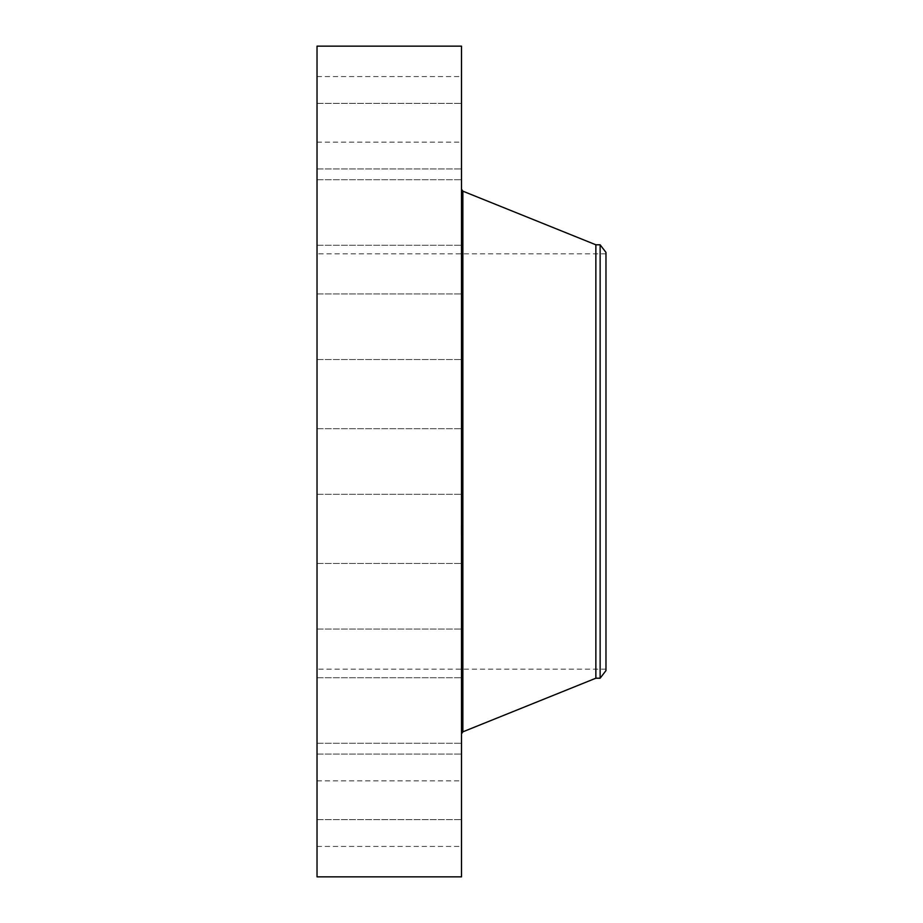 <?xml version="1.0" encoding="UTF-8"?>
<svg xmlns="http://www.w3.org/2000/svg" width="923" height="923" viewBox="0 0 923 923"><rect width="100%" height="100%" fill="white"/><g stroke="black" fill="none" stroke-linecap="round" stroke-linejoin="round"><path stroke-width="0.69" stroke-dasharray="4.62 3.46" d="M317.027 477.214L317.027 428.722L317.027 477.214M461.5 477.214L461.5 428.722L461.5 477.214M317.027 46.15L317.027 876.85M317.027 643.746L317.027 253.825L317.027 643.746M317.027 352.263L317.027 293.964L317.027 352.263M317.027 243.949L317.027 179.72L317.027 243.949M317.027 168.747L317.027 103.388L317.027 168.747M317.027 138.115L317.027 76.574L317.027 138.115M317.027 156.725L317.027 103.388L317.027 156.725M317.027 221.728L317.027 179.72L317.027 221.728M317.027 323.235L317.027 359.52L317.027 323.235M317.027 570.737L317.027 629.036L317.027 570.737M317.027 679.051L317.027 743.28L317.027 679.051M317.027 754.253L317.027 819.612L317.027 754.253M317.027 784.885L317.027 846.426L317.027 784.885M317.027 766.275L317.027 819.612L317.027 766.275M317.027 701.272L317.027 743.28L317.027 701.272M317.027 599.765L317.027 563.48L317.027 599.765M461.5 46.15L461.5 876.85M605.973 279.254L605.973 669.175L605.973 279.254M605.973 670.594L605.973 252.406M600.135 244.791L600.135 678.209M595.866 244.791L595.866 678.209M461.5 700.499L461.5 733.843M461.5 570.737L461.5 629.036L461.5 570.737M461.5 243.949L461.5 179.72L461.5 243.949M461.5 679.051L461.5 743.28L461.5 679.051M461.5 168.747L461.5 103.388L461.5 168.747M461.5 754.253L461.5 819.612L461.5 754.253M461.5 138.115L461.5 76.574L461.5 138.115M461.5 784.885L461.5 846.426L461.5 784.885M461.5 156.725L461.5 103.388L461.5 156.725M461.5 766.275L461.5 819.612L461.5 766.275M461.5 221.728L461.5 179.72L461.5 221.728M461.5 701.272L461.5 743.28L461.5 701.272M461.5 323.235L461.5 359.52L461.5 323.235M461.5 599.765L461.5 563.48L461.5 599.765M461.5 352.263L461.5 293.964L461.5 352.263M461.5 525.822L461.5 534.671L461.5 525.822M461.235 534.579L461.235 525.729L461.235 534.579M461.235 526.745L461.235 533.725L461.235 526.745M461.235 529.156L461.235 527.644L461.5 529.144M461.235 532.156L461.235 530.114L461.5 532.144M461.235 530.713L461.5 531.821L461.235 530.713M461.5 533.656L461.5 526.675L461.5 533.656M462.861 191.165L462.861 731.835M317.027 494.278L461.5 494.278L317.027 494.278M317.027 428.722L461.5 428.722L317.027 428.722M605.973 669.175L317.027 669.175M461.5 222.501L461.5 189.157M605.973 253.825L317.027 253.825M317.027 563.48L461.5 563.48L317.027 563.48M317.027 629.036L461.5 629.036L317.027 629.036M317.027 245.276L461.5 245.276L317.027 245.276M317.027 179.72L461.5 179.72L317.027 179.72M317.027 677.724L461.5 677.724L317.027 677.724M317.027 743.28L461.5 743.28L317.027 743.28M317.027 103.388L461.5 103.388L317.027 103.388M317.027 168.932L461.5 168.932L317.027 168.932M317.027 819.612L461.5 819.612L317.027 819.612M317.027 754.068L461.5 754.068L317.027 754.068M317.027 76.574L461.5 76.574M317.027 142.13L461.5 142.13M317.027 846.426L461.5 846.426M317.027 780.87L461.5 780.87M317.027 293.964L461.5 293.964L317.027 293.964M317.027 359.52L461.5 359.52L317.027 359.52"/><path stroke-width="1.38" d="M317.027 876.85L317.027 46.15L461.5 46.15L461.5 876.85L317.027 876.85M605.973 252.406L605.973 670.594L600.135 678.209L600.135 244.791L605.973 252.406M600.135 678.209L595.866 678.209L595.866 244.791L462.861 191.165L461.5 189.157M595.866 678.209L462.861 731.835L462.861 191.165M600.135 244.791L595.866 244.791M462.861 731.835L461.5 733.843"/></g></svg>
